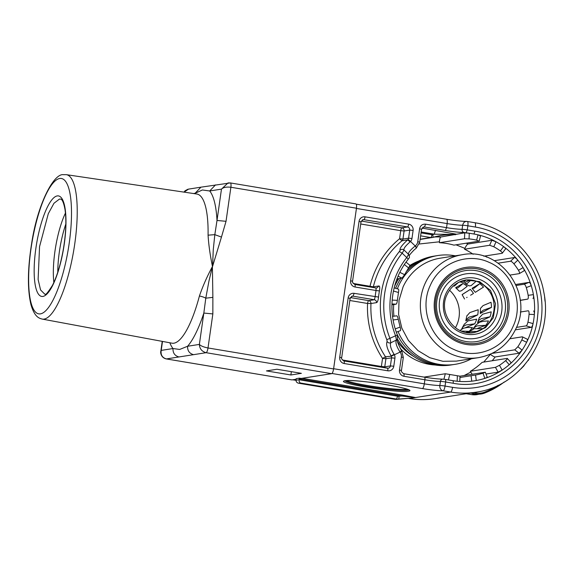 <?xml version="1.0" encoding="UTF-8"?>
<svg xmlns="http://www.w3.org/2000/svg" width="574" height="574" viewBox="0 0 574 574"><rect width="100%" height="100%" fill="white"/><g stroke="black" fill="none" stroke-linecap="round" stroke-linejoin="round"><path stroke-width="0.86" d="M53.856 282.494A48.194 12.965 99.5 0 1 65.45 213.054M212.875 297.368L212.394 266.601L208.929 281.203L205.786 298.179L212.875 297.368L212.854 313.913L203.835 313.067L205.786 298.179A7.347 2.296 -165.2 0 0 199.415 296.019C202.722 286.347 207.049 276.539 212.394 266.601L212.437 266.271C210.106 255.093 208.649 244.725 208.075 235.168L214.827 234.651L217.008 220.466A82.95 22.314 -80.5 0 0 209.689 190.97L202.4 189.98L195.103 193.266A82.95 22.314 -80.5 0 0 194.715 193.711M193.538 354.667L178.945 356.956C174.805 355.794 172.824 352.988 172.996 348.547L179.705 349.444L187.59 346.258A82.95 22.314 -80.5 0 0 203.835 313.067L199.372 344.407C199.601 348.741 201.84 351.503 206.088 352.694L193.538 354.667C189.398 353.505 187.411 350.7 187.59 346.258L199.372 344.407C200.757 345.907 203.634 347.098 208.01 347.966L333.587 368.931L356.461 208.219C356.777 205.478 356.562 204.035 355.823 203.892L230.361 182.927A4.592 1.234 99.5 0 1 230.884 187.253L356.461 208.219M212.559 266.307L213.27 249.668L214.827 234.651L221.456 237.084L212.516 266.601M215.53 184.885L209.689 190.97L221.471 189.126L228.043 182.919L230.246 182.927A4.592 1.234 99.5 0 1 230.361 182.927L200.936 187.174L195.103 193.266L193.445 193.524M226.034 221.306L217.008 220.466L221.471 189.126C223.315 187.368 226.45 186.744 230.884 187.253L226.034 221.306L221.456 237.084M184.125 192.139L188.552 189.119M178.945 356.956L166.395 358.929L291.972 379.895A4.592 1.234 99.5 0 1 291.865 379.895A4.592 1.234 99.5 0 1 291.757 379.859M160.813 351.36L161.222 350.398L172.996 348.547A82.95 22.314 -80.5 0 1 169.825 342.778M166.173 358.886A4.592 1.234 99.5 0 0 166.288 358.929L166.288 358.929A4.592 1.234 99.5 0 0 166.395 358.929C162.255 357.717 160.533 354.876 161.222 350.398L162.499 341.422M291.972 379.895L296.162 379.235M299.406 378.158L296.162 378.675L296.026 380.239C296.091 381.997 297.088 383.009 299.018 383.274L300.554 383.03C299.506 382.628 299.018 381.538 299.097 379.758L299.406 378.158L301.149 378.453L331.664 373.66A4.592 1.234 99.5 0 0 333.587 368.931M290.875 374.98L266.458 370.904L276.955 369.254L301.372 373.337L290.875 374.98L291.348 371.658M491.437 307.384L480.259 313.504L480.481 312.593L480.259 313.504M491.387 307.384L483.172 310.218L480.481 312.593M480.51 308.346L483.064 305.605L491 302.268A29.604 28.399 81.1 0 1 491.48 307.363M455.426 327.747A29.604 28.399 81.1 0 0 449.535 290.25M464.316 324.26L467.903 320.931L476.7 319.158A29.604 28.399 81.1 0 1 474.748 323.822L465.442 327.697M459.968 330.473L463.491 328.192L467.458 327.46L472.409 327.575A29.604 28.399 81.1 0 1 469.094 331.349L465.88 332.389M462.156 294.548L470.379 289.375A29.604 28.399 81.1 0 1 473.464 293.45L470.594 295.223M455.742 287.596L463.046 283.484L457.944 287.904L455.799 287.904L459.458 291.276M459.501 291.291L461.474 290.738L467.207 286.333A29.604 28.399 81.1 0 0 463.06 283.477M466.913 315.858L469.841 312.557L478.171 309.73A29.604 28.399 81.1 0 1 477.862 314.122A29.604 28.399 81.1 0 1 477.747 314.853L465.772 320.823L466.095 319.79L465.772 320.823M469.123 285.924L465.385 283.678L464.603 282.659L470.077 279.94M469.044 285.83L471.053 285.68L476.14 281.26A29.604 28.399 81.1 0 0 475.703 281.023M475.982 324.999L479.57 322.215L483.459 321.261L488.46 320.945A29.604 28.399 81.1 0 1 485.884 325.264L477.546 328.393M479.355 317.788L482.626 314.222L491.201 311.84A29.604 28.399 81.1 0 1 491.172 312.034A29.604 28.399 81.1 0 1 490.096 316.812L477.539 322.61M472.18 288.263L479.807 283.671A29.604 28.399 81.1 0 1 483.523 287.1L483.423 287.144M466.16 279.961L463.376 282.286L461.726 282.279M474.748 323.829L465.844 324.984L463.096 326.692L461.546 329.124M469.094 331.349L461.345 331.069M458.511 282.386L454.5 285.967L452.915 286.175M467.093 297.303L466.648 297.562M462.113 294.627L470.379 289.375M477.64 314.882L469.137 317.106L466.095 319.79M465.385 283.678L467.093 283.549L471.01 280.026M477.941 331.514L470.587 331.356L467.674 332.662M471.182 330.315L474.203 328.73L483.05 328.622M485.884 325.264L476.965 325.91L473.593 328.055L472.675 329.347M490.002 316.812L481.313 318.613L478.788 320.292L477.546 322.602M483.48 287.093L475.358 292.317M472.101 288.342L475.272 292.302M472.144 288.507L474.203 288.105L479.807 283.671M473.586 332.619A26.619 25.536 81.1 0 0 491.724 318.082A26.619 25.536 81.1 0 0 489.249 291.09A26.619 25.536 81.1 0 0 465.342 280.047M462.3 254.72L440.28 258.178A52.098 49.974 81.1 0 0 403.077 286.914L399.03 300.31L398.6 314.38L401.814 328.106L408.437 340.482L417.987 350.599L429.761 357.71L442.898 361.304L456.438 361.111L478.458 357.652C495.584 354.467 508.047 344.852 515.847 328.809C533.985 293.493 500.349 246.806 462.3 254.72A52.098 49.974 81.1 0 0 425.097 283.463A52.098 49.974 81.1 0 0 430.457 337.024A52.098 49.974 81.1 0 0 478.458 357.652M397.359 288.787A55.075 52.837 -98.9 0 1 414.284 265.834A55.075 52.837 -98.9 0 1 455.304 255.817M471.462 358.75A55.075 52.837 -98.9 0 1 398.055 331.535M393.965 316.181A55.075 52.837 -98.9 0 1 393.742 304.536M406.249 271.646A55.075 52.837 -98.9 0 1 412.24 266.157A55.075 52.837 -98.9 0 1 436.871 255.703M453.955 364.504A55.075 52.837 -98.9 0 1 397.244 334.585M395.63 288.292A55.075 52.837 -98.9 0 1 400.953 278.297M408.666 267.714A55.075 52.837 -98.9 0 1 410.188 266.472A55.075 52.837 -98.9 0 1 434.827 256.026M451.903 364.827A55.075 52.837 -98.9 0 1 397.466 339.119M394.532 286.419A55.075 52.837 -98.9 0 1 398.901 278.62M397.911 280.148L397.395 280.227L397.194 278.885M459.946 377.491L475.566 375.037A68.844 66.046 81.1 0 0 482.999 373.2L485.31 372.21L460.219 376.149A68.844 66.046 -98.9 0 1 459.989 376.235M470.364 371.285L495.455 367.346L499.48 365.294A68.844 66.046 81.1 0 0 505.629 360.623C507.194 359.202 507.732 358.456 507.251 358.391L482.16 362.33A68.844 66.046 -98.9 0 1 470.364 371.285L470.809 372.081A4.592 1.213 59.4 0 0 472.251 374.262M490.253 354.223L490.397 354.337A4.592 0.94 36.5 0 0 495.183 356.963L518.996 353.225L514.785 349.831L517.87 346.725A68.844 66.046 81.1 0 0 521.809 339.937C522.713 337.971 522.885 336.931 522.333 336.823L509.891 338.775M466.267 243.204A74.355 71.327 -98.9 0 1 468.011 244.029A4.592 1.076 -64 0 0 464.904 248.377L464.538 249.209A68.844 66.046 -98.9 0 1 473.17 254.253M434.202 237.005A74.355 71.327 -98.9 0 1 440.897 237.012A4.592 1.27 -87.1 0 0 439.462 241.798L439.433 242.709A68.844 66.046 -98.9 0 1 446.759 243.505A68.844 66.046 -98.9 0 1 453.962 245.141L479.204 241.123M445.374 379.421L452.771 380.655A2.755 0.739 99.5 0 1 452.836 380.655A2.755 0.739 99.5 0 1 453.151 383.253L445.625 381.99A4.592 0.395 -171.9 0 0 440.437 381.437A2.755 2.375 -90.3 0 1 442.769 379.141L445.309 379.4A2.755 0.739 99.5 0 1 445.625 381.99L445.044 386.065L452.57 387.328A81.243 77.935 81.1 0 0 541.153 320.077A81.243 77.935 81.1 0 0 475.38 227.06L467.853 225.804L467.272 229.88L474.798 231.135C512.754 236.51 542.294 276.216 537.673 315.643C534.832 358.083 493.468 391.174 453.151 383.253M424.035 377.089L445.309 373.746L449.772 374.478L448.387 379.909M452.9 380.677A74.355 71.327 81.1 0 0 457.162 381.244L457.349 375.74L449.772 374.478M457.349 375.74L459.846 376.178M487.312 377.398L485.31 372.21M486.106 374.018L498.117 372.139L495.455 367.346M511.025 362.495L507.251 358.391M492.026 353.405L514.785 349.831M457.162 381.244A74.355 71.327 81.1 0 0 474.741 380.77A74.355 71.327 81.1 0 0 476.276 380.512A74.355 71.327 81.1 0 0 484.851 378.381A74.355 71.327 81.1 0 0 502.142 370.094A74.355 71.327 81.1 0 0 509.246 364.705A74.355 71.327 81.1 0 0 522.089 350.118A74.355 71.327 81.1 0 0 526.631 342.283C527.535 340.26 527.707 339.22 527.147 339.169L522.333 336.823M515.366 329.835L531.223 327.345L526.114 325.874C526.803 325.573 527.413 324.332 527.944 322.15A68.844 66.046 81.1 0 0 529.063 314.279C529.163 312.069 528.891 310.907 528.259 310.778L520.331 312.026M516.471 327.388L526.114 325.874M520.209 300.439L527.7 299.111C528.317 298.796 528.467 297.533 528.159 295.316A68.844 66.046 81.1 0 0 526.293 287.56C525.562 285.45 524.837 284.338 524.127 284.238L529.077 282.379C529.759 282.422 530.484 283.534 531.251 285.701A74.355 71.327 81.1 0 0 523.065 267.599A74.355 71.327 81.1 0 0 517.791 260.151A74.355 71.327 81.1 0 0 503.606 246.598A74.355 71.327 81.1 0 0 496.022 241.776A74.355 71.327 81.1 0 0 477.999 234.845A74.355 71.327 81.1 0 0 473.643 233.97L469.259 233.238L469.066 238.884L464.524 238.77L464.725 232.814L440.897 237.012M520.195 300.288L527.7 299.111M516.205 285.479L524.127 284.238M515.761 284.467L529.077 282.379M510.257 275.039L519.319 273.619L523.89 270.914C524.421 270.612 524.148 269.507 523.065 267.599L518.487 270.311A68.844 66.046 81.1 0 0 513.917 263.853C512.46 262.16 511.341 261.285 510.559 261.235L514.426 257.532C515.151 257.539 516.277 258.415 517.791 260.151L513.917 263.853M519.319 273.619C519.85 273.324 519.57 272.219 518.487 270.311M498.175 263.179L510.559 261.235M494.271 260.696L514.426 257.532M483.76 256.183L502.236 253.285L505.579 248.879M502.236 253.285C502.702 253.034 502.092 252.251 500.399 250.938A68.844 66.046 81.1 0 0 493.819 246.763L489.629 245.27L491.825 240.291L496.022 241.776L493.819 246.763M464.538 249.209L489.629 245.27M468.011 244.029L491.825 240.291M479.053 241.195L476.65 240.147A68.844 66.046 81.1 0 0 472.876 239.401A68.844 66.046 81.1 0 0 469.066 238.884M439.433 242.709L464.524 238.77M416.042 248.298A2.755 0.689 -128 0 0 416.136 248.262A2.755 0.689 -128 0 0 415.21 245.973C410.152 250.113 407.949 252.933 408.602 254.418L408.839 254.684M354.818 284.431L376.02 287.976L376.049 290.509L355.069 287.007A5.51 5.281 -98.9 0 1 350.606 280.7L359.051 221.392A5.51 5.281 -98.9 0 1 365.057 216.836L408.659 224.118A5.51 5.281 -98.9 0 1 413.115 230.425L411.967 238.49A5.51 5.281 -98.9 0 1 410.546 241.482L410.116 241.869C405.438 245.93 403.414 248.65 404.046 250.034L402.173 253.17L406.744 257.561C407.927 258.637 408.351 259.269 408.014 259.455L408.121 259.405C408.659 257.791 410.446 258.357 408.724 254.547M400.121 250.185L399.368 251.512A86.287 82.778 81.1 0 0 386.819 339.7L397.387 334.958L397.43 339.169L396.419 340.059L395.601 335.847A77.11 73.974 81.1 0 1 406.744 257.561L408.602 254.418L404.046 250.034C402.711 249.016 401.405 249.066 400.121 250.185C399.439 248.506 401.944 245.084 407.626 239.903L407.87 239.674A2.755 0.624 43.2 0 1 410.546 241.482L415.21 245.973A77.11 73.974 -98.9 0 1 415.389 245.83A2.755 0.689 52.2 0 1 416.308 248.126A2.755 0.689 52.2 0 1 416.215 248.162M409.578 265.116C410.08 265.131 409.736 266.063 408.544 267.9L404.376 264.549M396.971 278.921L402.037 278.125L398.083 276.202M399.856 272.37L404.605 274.688L402.037 278.125M392.164 300.087L397.351 300.346L398.471 292.475C398.88 290.265 398.808 289.131 398.256 289.074L394.159 287.868M391.927 304.823L396.11 304.17L391.949 303.962M397.351 300.346C397.136 302.57 396.72 303.847 396.11 304.17M396.677 315.836L392.566 316.36L396.677 315.836C397.28 315.908 397.811 317.063 398.256 319.309L393.118 319.962M395.264 328.888L400.121 327.065C400.738 329.196 400.774 330.409 400.243 330.71L396.347 332.174L400.243 330.71M399.368 251.512L402.173 253.17A83.539 80.138 81.1 0 0 390.026 338.545L390.844 342.757L396.419 340.059C395.213 342.413 396.44 346.423 400.1 352.099L401.477 350.635M521.809 339.937L526.631 342.283A74.355 71.327 81.1 0 0 533.067 323.621A74.355 71.327 81.1 0 0 534.358 314.545A74.355 71.327 81.1 0 0 533.404 294.649A74.355 71.327 81.1 0 0 531.251 285.701L526.293 287.56M464.725 232.814L469.259 233.238L464.043 232.492A16.524 1.421 8.1 0 1 445.388 230.497L424.459 227.003L425.614 224.169L446.543 227.663L447.124 223.587L356.425 208.441L333.616 368.709L424.315 383.848L424.896 379.78A2.755 0.739 -80.5 0 0 424.581 377.183A2.755 0.739 -80.5 0 0 424.509 377.183L403.716 373.71M475.566 375.037L476.276 380.512L474.339 380.827M487.161 377.391L484.851 378.381L482.999 373.2M499.48 365.294L502.142 370.094L498.117 372.139M510.86 362.467C511.369 362.488 510.831 363.234 509.246 364.705L505.629 360.623M517.87 346.725L522.089 350.118L518.996 353.225M527.944 322.15L533.067 323.621C532.536 325.795 531.919 327.037 531.223 327.345M533.547 311.043C534.164 311.108 534.437 312.27 534.358 314.545L529.063 314.279M528.159 295.316L533.404 294.649C533.712 296.858 533.555 298.121 532.945 298.437M500.399 250.938L503.606 246.598C505.292 247.918 505.902 248.7 505.443 248.951M476.65 240.147L477.999 234.845L480.409 235.9M421.998 228.086L456.194 234.156M435.924 230.411C435.271 230.734 434.755 231.996 434.382 234.192L455.778 234.493M404.605 274.688L408.544 267.9M400.121 327.065L398.256 319.309M386.819 339.7L387.134 341.458C388.06 342.865 389.294 343.302 390.844 342.757C389.703 344.981 390.794 348.841 394.108 354.345L394.41 354.854A5.51 5.281 -98.9 0 1 394.934 358.176L393.786 366.241A5.51 5.281 -98.9 0 1 387.78 370.797L344.178 363.521A5.51 5.281 -98.9 0 1 339.722 357.215L348.16 297.906A5.51 5.281 -98.9 0 1 354.165 293.35L378.546 297.067C378.166 300.302 377.513 302.161 376.601 302.634C376.544 301.085 375.791 300.123 374.348 299.743L375.152 296.851A89.042 85.418 -98.9 0 1 376.049 290.509L379.421 290.925C379.945 287.775 379.801 286.117 378.976 285.96L376.845 287.976L376.135 287.99M376.02 287.976L376.845 287.976M410.116 241.869L407.626 239.903L401.987 240.793A2.755 2.64 81.1 0 0 402.948 239.057L408.588 238.174L411.967 238.49M394.108 354.345L391.116 355.887C387.163 348.985 385.836 344.178 387.134 341.458M400.236 352.285A6.429 6.163 -98.9 0 1 401.348 357.014L403.307 357.523L401.735 350.843L400.236 352.285A77.11 73.974 -98.9 0 1 400.1 352.099L391.289 356.196L385.477 356.777L382.535 358.427A89.042 85.418 -98.9 0 1 367.561 303.467L370.969 303.517L376.601 302.634M415.547 397.595L401.807 395.981L402.187 395.034L415.569 397.56L409.427 398.528A4.592 1.234 99.5 0 1 409.312 398.528A4.592 1.234 99.5 0 1 409.205 398.485M331.987 373.487L422.392 388.576A18.361 1.579 -171.9 0 0 443.114 390.794L450.647 392.056A85.827 82.34 81.1 0 0 476.011 392.186L439.375 397.933M519.714 352.816L520.374 352.228M296.026 380.239L299.097 379.758L397.438 396.182A6.429 6.163 81.1 0 0 398.944 396.239A2.755 0.775 84.9 0 1 398.435 399.102L413.725 397.839M544.791 298.896L545.006 301.207M544.597 297.26L544.848 298.911M440.466 397.717A1.837 0.517 80.3 0 1 440.373 397.768L441.851 397.502M528.941 359.453L528.073 360.623M523.122 366.621L521.12 368.738M524.808 364.583L523.237 366.635M407.87 239.674A2.755 2.64 -98.9 0 0 408.588 238.174L409.736 230.102L404.096 230.992A2.755 2.64 81.1 0 0 401.872 227.835A2.755 0.739 -80.5 0 0 400.717 230.676L404.096 230.992L402.948 239.057L399.569 238.741L401.987 240.793A86.287 82.778 81.1 0 0 373.344 286.842L378.976 285.96M353.168 283.448L373.344 286.842A2.755 2.64 81.1 0 1 373.107 287.474M346.416 380.67A32.13 2.755 -171.9 0 0 376.551 386.926A32.13 2.755 -171.9 0 0 407.239 389.323M394.618 399.239A2.755 0.739 -80.5 0 0 394.682 399.26L298.717 383.238L394.747 399.26A9.177 8.804 81.1 0 0 396.899 399.339L413.797 397.832A0.918 0.883 -98.9 0 1 414.012 397.839M65.823 224.032A46.817 12.592 -80.5 0 0 57.78 272.234M44.75 294.146L40.56 289.935L38.114 279.488L39.563 246.598L48.288 213.715L53.963 203.275L59.452 199.07L60.622 199.078C60.198 199.558 62.702 197.026 65.049 209.761C66.505 220.351 65.938 233.518 63.341 249.267C60.672 264.262 57.041 276.316 52.435 285.422C47.829 292.596 45.389 295.51 45.109 294.139L44.75 294.146M42.921 296.428A50.95 13.704 99.5 0 1 35.861 248.406A50.95 13.704 99.5 0 1 57.221 195.921A50.95 13.704 99.5 0 1 64.281 243.943A50.95 13.704 99.5 0 1 42.921 296.428M59.703 178.485A68.629 18.461 -80.5 0 0 30.931 249.181A68.629 18.461 -80.5 0 0 40.438 313.863A68.629 18.461 -80.5 0 0 69.21 243.168A68.629 18.461 -80.5 0 0 59.703 178.485M42.203 319.087A73.214 19.695 -80.5 0 0 44.076 319.108A73.214 19.695 -80.5 0 0 74.326 246.734A73.214 19.695 -80.5 0 0 66.319 174.661L63.355 174.675C53.569 173.298 37.36 204.825 31.649 243.419C27.588 268.926 27.358 289.339 30.96 304.643C34.655 317.336 39.269 318.269 42.203 319.087L171.942 343.173A75.603 20.334 99.5 0 0 173.879 343.195A75.603 20.334 99.5 0 0 199.415 296.019M66.319 174.661L196.846 194.026A75.603 20.334 99.5 0 1 208.075 235.168M212.854 313.913L208.01 347.966A4.592 1.234 99.5 0 1 206.088 352.694L331.664 373.66M473.55 392.573L476.147 393.003A17.442 16.732 81.1 0 0 484.592 392.15A81.702 78.373 81.1 0 0 498.21 385.254M470.436 393.061L475.76 393.951A18.361 17.615 81.1 0 0 481.184 393.979A18.361 17.615 81.1 0 0 484.65 393.046L484.592 392.15M476.147 393.003L475.76 393.951L471.541 394.611A18.361 17.615 81.1 0 0 476.965 394.639L484.664 393.046A82.62 79.255 81.1 0 0 503.936 382.205M466.21 393.721L471.541 394.611L466.196 393.728M471.498 394.603L476.965 394.639M468.98 332.776L474.246 332.518L485.525 327.646L493.26 317.838L495.541 303.811L490.519 290.473L479.627 281.662L465.995 279.933L458.382 282.458M495.369 318.563A28.456 27.301 81.1 0 0 482.253 280.571A28.456 27.301 81.1 0 0 445.898 293.73A28.456 27.301 81.1 0 0 459.013 331.722A28.456 27.301 81.1 0 0 495.369 318.563M499.036 320.407C506.483 305.038 499.48 284.324 484.341 276.962C469.317 268.661 449.019 275.857 442.231 291.893C434.783 307.255 441.786 327.969 456.926 335.331C471.95 343.632 492.248 336.443 499.036 320.407M502.236 321.763A35.925 34.462 81.1 0 0 485.676 273.798A35.925 34.462 81.1 0 0 439.784 290.415A35.925 34.462 81.1 0 0 456.337 338.373A35.925 34.462 81.1 0 0 502.236 321.763M504.288 322.466A37.719 36.184 81.1 0 0 486.91 272.112A37.719 36.184 81.1 0 0 438.73 289.554A37.719 36.184 81.1 0 0 456.108 339.908A37.719 36.184 81.1 0 0 504.288 322.466M505.565 323.004A39.01 37.425 81.1 0 0 487.591 270.921A39.01 37.425 81.1 0 0 437.747 288.966A39.01 37.425 81.1 0 0 455.727 341.049A39.01 37.425 81.1 0 0 505.565 323.004M512.948 326.714C524.256 303.517 512.661 272.112 489.206 262.411C467.602 252.122 439.906 262.878 430.371 285.264C419.063 308.46 430.658 339.858 454.113 349.559C475.71 359.848 503.412 349.092 512.948 326.714M413.746 356.497A51.868 49.751 -98.9 0 1 397.531 341.573M397.395 280.227A51.868 49.751 -98.9 0 1 398.535 278.677M443.164 379.177L445.237 379.4A2.755 0.739 99.5 0 1 445.309 379.4L452.836 380.655C460.147 381.868 467.451 381.904 474.741 380.77M409.786 265.547A53.698 51.517 -98.9 0 1 418.74 261.034M435.063 364.992A53.698 51.517 -98.9 0 1 429.553 364.382A53.698 51.517 -98.9 0 1 400.178 348.382M464.129 375.539L470.809 372.081M483.71 362.086L490.397 354.337M464.904 248.377L456.029 244.811M439.462 241.798L419.278 243.993M420.146 239.222L430.787 237.55L420.627 235.849M403.579 373.688A2.755 0.739 99.5 0 1 403.651 373.688A2.755 0.739 99.5 0 1 403.967 376.279L424.896 379.78A13.769 1.184 -171.9 0 0 440.437 381.437L439.856 385.513A13.769 1.184 8.1 0 1 424.315 383.848A4.592 1.234 -80.5 0 1 422.392 388.576M445.309 373.746L443.924 379.206M471.763 381.172L471.06 375.748M495.183 356.963A74.355 71.327 -98.9 0 1 492.176 360.759M485.389 255.932A74.355 71.327 -98.9 0 1 486.687 257.159M432.703 234.666A1.837 1.758 -98.9 0 1 431.942 234.709A2.755 0.739 -80.5 0 1 430.787 237.55A4.592 4.405 81.1 0 0 432.681 237.435A2.755 0.775 -106.4 0 0 432.71 237.428A2.755 0.775 -106.4 0 0 432.703 234.666A77.11 73.974 -98.9 0 1 434.382 234.192L421.173 231.989M431.942 234.709L421.043 232.893M415.389 245.83A6.429 6.163 -98.9 0 0 417.764 241.683L419.723 242.192L416.308 248.126L414.17 249.898C410.647 253.493 409.018 255.523 409.276 255.99M398.471 292.475L393.448 291.032M403.307 357.523L401.463 370.481L399.504 369.979L401.348 357.014M403.967 376.279A5.51 5.281 -98.9 0 1 399.504 369.979M439.856 385.513A4.592 0.395 8.1 0 1 445.044 386.065A4.592 1.234 99.5 0 1 443.114 390.794A4.592 3.953 -90.3 0 1 439.856 385.513M474.798 231.135A2.755 0.739 99.5 0 1 473.643 233.97M417.764 241.683L419.608 228.725C420.39 225.474 422.392 223.953 425.614 224.169M419.723 242.192L421.567 229.234L423.648 226.995A2.755 2.64 -98.9 0 1 424.459 227.003L422.909 227.247M420.111 239.444L432.71 237.428A74.355 71.327 -98.9 0 1 441.435 235.462A74.355 71.327 -98.9 0 1 455.491 234.723M421.452 229.284L419.608 228.725M464.043 232.492A2.755 2.375 -90.3 0 1 462.092 229.32L462.666 225.245A4.592 0.395 8.1 0 1 467.853 225.804A4.592 1.234 -80.5 0 0 467.329 221.478A4.592 1.234 -80.5 0 0 467.214 221.478C464.789 221.299 463.275 222.554 462.666 225.245A13.769 1.184 8.1 0 1 447.124 223.587A4.592 1.234 -80.5 0 0 446.601 219.261A4.592 1.234 -80.5 0 0 446.486 219.261M445.388 230.497L446.543 227.663A13.769 1.184 8.1 0 0 462.092 229.32A4.592 0.395 8.1 0 1 467.272 229.88L466.117 232.714M452.57 387.328A4.592 1.234 99.5 0 1 450.647 392.056L415.318 397.567M474.748 222.734A4.592 1.234 99.5 0 1 474.856 222.734A4.592 1.234 99.5 0 1 475.38 227.06M361.261 221.055L401.872 227.835L407.504 226.952A2.755 2.64 -98.9 0 1 409.736 230.102L413.115 230.425M359.051 221.392L361.01 221.901L363.084 219.67A2.755 2.64 -98.9 0 1 363.902 219.67L407.504 226.952A2.755 0.739 -80.5 0 0 408.659 224.118M362.345 219.914L363.902 219.67A2.755 0.739 -80.5 0 0 365.057 216.836M350.606 280.7L352.458 281.26M354.689 284.41A2.755 0.739 99.5 0 1 354.754 284.41A2.755 0.739 99.5 0 1 355.069 287.007M378.546 297.067A86.287 82.778 -98.9 0 1 379.421 290.925M350.377 297.569L368.716 300.632L374.348 299.743L353.01 296.184L354.165 293.35M351.46 296.428L353.01 296.184A2.755 2.64 -98.9 0 0 352.199 296.177L350.118 298.415L348.16 297.906M341.566 357.767L339.722 357.215M343.797 360.924A2.755 0.739 99.5 0 1 343.862 360.924A2.755 0.739 99.5 0 1 344.178 363.521M343.926 360.946L387.4 368.207A2.755 0.739 99.5 0 1 387.464 368.207A2.755 0.739 99.5 0 1 387.78 370.797M384.48 367.704L384.767 366.808L381.387 366.492L382.535 358.427L385.915 358.743L384.767 366.808L390.406 365.925L393.786 366.241M391.289 356.196A2.755 2.64 -98.9 0 1 391.554 357.86L390.406 365.925A2.755 2.64 -98.9 0 1 387.522 368.221M349.817 300.503L367.561 303.467A2.755 0.739 99.5 0 1 368.716 300.632A2.755 2.64 81.1 0 1 370.969 303.517A86.287 82.778 81.1 0 0 385.477 356.777A2.755 2.64 81.1 0 1 385.915 358.743L391.554 357.86L394.934 358.176M302.039 378.316L402.187 395.034M345.29 380.763C355.241 378.575 421.912 389.71 408.078 391.253C398.134 393.441 331.456 382.306 345.29 380.763M476.011 392.186C520.661 386.431 553.487 337.914 543.815 292.223C537.838 257.188 508.829 227.907 474.856 222.734L467.329 221.478A4.592 4.592 0 0 0 466.547 221.413L467.214 221.478M439.311 397.947L434.783 398.657A85.827 82.34 -98.9 0 1 409.427 398.528L408.243 398.327M299.226 378.854L401.807 395.981L398.944 396.239M292.69 379.78L296.012 380.332L292.632 379.787M345.11 380.856A32.13 2.755 -171.9 0 0 373.595 387.421A32.13 2.755 -171.9 0 0 407.332 390.198A32.13 2.755 -171.9 0 0 408.437 389.868M437.775 398.141L451.286 396.067M360.709 223.996L400.717 230.676L399.569 238.741A89.042 85.418 -98.9 0 0 370.008 286.261A2.755 0.739 -80.5 0 0 369.936 286.95M381.315 367.173A2.755 0.739 -80.5 0 1 381.387 366.492L342.276 359.963M413.696 397.832L396.885 399.339A2.755 0.775 -95.1 0 0 396.899 399.339L398.435 399.102A9.177 8.804 81.1 0 1 396.282 399.016A2.755 0.739 99.5 0 0 397.438 396.182M300.554 383.03L396.282 399.016L394.747 399.26A2.755 0.739 -80.5 0 1 394.682 399.26L396.885 399.339M188.43 189.14L200.936 187.174M162.227 341.372L160.82 351.259C160.304 352.214 160.828 357.724 166.288 358.929L291.865 379.895M187.877 189.248L185.058 190.769L183.974 192.118M504.187 382.026C498.189 386.661 491.681 390.334 484.664 393.046M480.28 313.261L480.503 308.31M462.328 327.596L464.459 323.93M464.545 299.004L462.113 294.62M465.901 320.242L466.927 315.614M461.998 282.386L459.631 281.848M468.298 332.274L471.204 330.301M473.6 328.055L476.047 324.906M477.877 321.627L479.441 317.372M474.253 332.525C455.082 336.622 437.754 312.701 447.06 294.57C451.042 286.397 457.356 281.518 465.995 279.925M401.463 370.481C400.853 371.026 401.578 372.096 403.651 373.688L424.581 377.183C432.394 378.431 438.457 379.084 442.769 379.141M408.128 259.398C391.533 279.782 387.213 310.053 397.387 334.951M409.75 265.145L406.033 262.153M401.735 350.843L401.606 350.657C397.976 343.984 396.598 340.131 397.473 339.091M459.81 381.459L459.996 376.106M479.204 241.137L480.553 235.835M432.71 237.428L441.435 235.462M466.547 221.413C461.883 221.356 455.232 220.638 446.601 219.261L356.275 204.179M361.01 221.901L352.565 281.21C351.955 281.755 352.687 282.824 354.754 284.41L376.085 287.976M350.118 298.415L341.681 357.724C341.064 358.262 341.795 359.331 343.862 360.924L388.211 368.207M345.003 380.576L344.795 380.964L345.562 380.77C349.702 379.837 373.165 382.119 390.413 385.348C398.313 386.79 403.953 388.124 407.318 389.359L408.717 390.062L408.623 389.631M408.171 398.334L409.312 398.528C417.815 399.935 426.303 399.978 434.783 398.657"/></g></svg>
